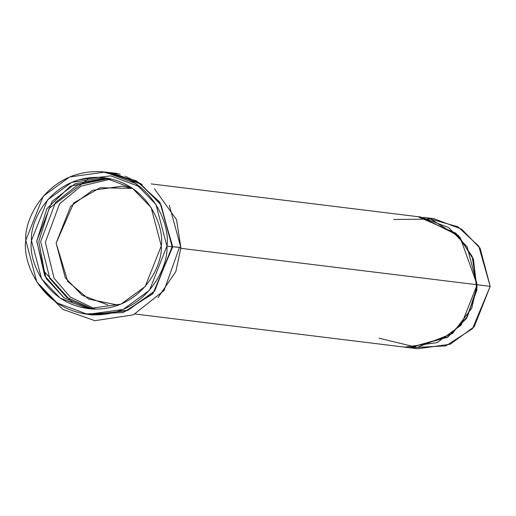 <?xml version="1.0" encoding="UTF-8"?>
<svg xmlns="http://www.w3.org/2000/svg" width="516" height="516" viewBox="0 0 516 516"><rect width="100%" height="100%" fill="white"/><g stroke="black" fill="none" stroke-linecap="round" stroke-linejoin="round"><path stroke-width="0.77" d="M407.505 347.494L417.683 348.745L450.165 344.237L474.236 326.718L490.2 286.348L480.138 248.254L461.62 229.098L433.672 218.623L423.494 217.371M427.487 218.165L457.924 226.776L478.771 246.171L490.2 286.348L477.339 284.767L490.2 286.348L472.508 328.64L445.953 345.836L411.568 347.694M135.186 314.031L404.608 347.139L437.091 342.63L461.156 325.112L477.126 284.742L467.064 246.648L448.546 227.492L420.598 217.01L151.175 183.902M393.631 219.5L430.679 219.094L460.195 237.599L477.126 284.742L180.89 248.338L477.126 284.742L471.766 308.142L452.584 333.401L417.173 347.436L379.041 338.199M107.715 172.428L139.365 183.148L160.586 204.22L172.157 246.771L166.939 246.126C170.693 225.292 151.685 174.724 99.498 171.596C47.22 170.415 23.878 219.236 25.8 240.308C22.046 261.141 41.054 311.709 93.241 314.837C145.518 316.018 168.861 267.198 166.939 246.126L149.479 290.282L123.156 309.445L87.623 314.379L57.057 302.918L36.804 281.968L25.8 240.308L43.26 196.151L69.583 176.988L105.116 172.054L135.682 183.515L155.935 204.465L166.939 246.126L172.157 246.771L153.981 291.746L126.614 310.8L90.242 314.65M161.269 245.893C163.037 265.269 141.571 310.168 93.493 309.084C45.498 306.207 28.019 259.696 31.47 240.54C29.702 221.164 51.168 176.266 99.246 177.349C147.241 180.226 164.72 226.737 161.269 245.893L151.149 207.574L132.528 188.314L104.413 177.768L71.737 182.309L47.53 199.931L31.47 240.54L41.59 278.859L60.217 298.119L88.326 308.665L121.002 304.124L145.209 286.503L161.269 245.893M90.945 308.929L63.932 297.713L46.259 278.614L36.688 241.178L52.052 201.395L75.226 183.702L107.018 178.143L75.226 183.702L52.052 201.395L36.688 241.178L46.259 278.614L63.932 297.713L90.945 308.929M140.397 186.998L110.759 175.846L78.767 179.826M72.788 303.053L44.486 271.842L38.81 241.533L49.13 208.367L87.739 179.516L49.13 208.367L38.81 241.533L44.453 271.751L72.575 302.937M92.925 309.058L66.764 297.384L49.8 278.421L40.629 241.662L55.483 202.504L77.89 184.786L108.973 178.497L77.89 184.786L55.483 202.504L40.629 241.662L49.8 278.421L66.764 297.384L92.925 309.058M95.305 309.136L70.163 296.958L54.032 278.195L45.337 242.243L59.585 203.826L81.083 186.115L111.301 179L81.083 186.115L59.585 203.826L45.337 242.243L54.032 278.195L70.163 296.958L95.305 309.136M118.338 305.175L88.72 299.112L67.738 281.388L56.128 243.075L73.749 202.962L100.033 187.734L132.689 188.424L122.273 186.153L92.641 190.269L70.692 206.252L56.128 243.075L65.306 277.821L82.192 295.294L107.689 304.853M169.338 205.284L180.916 247.848L175.827 271.584L157.98 297.687L175.827 271.584L180.916 247.848L176.562 219.732L154.465 188.791M114.694 173.376L116.674 173.518L114.694 173.376M180.916 247.848L179.478 247.667L180.916 247.848M116.842 173.357L108.882 172.531M120.138 174.156L112.301 172.97M178.388 247.28L172.731 246.803L179.497 247.254L164.114 290.45L133.451 314.818L94.912 320.688L62.81 309.368L38.835 285.025M172.731 246.803L152.852 293.785L123.047 312.593L84.817 313.973L123.047 312.593L152.852 293.785L172.731 246.803L159.825 202.124L136.327 180.755L102.291 171.764L136.327 180.755L159.825 202.124L172.731 246.803L172.157 246.771L172.731 246.803M87.623 314.379L92.848 315.018L128.374 310.09L154.697 290.927L172.157 246.771L161.153 205.104L140.9 184.16L110.334 172.699L105.116 172.054M420.708 216.972L458.279 235.309L473.398 259.006L476.997 289.689L466.632 318.237L447.662 337.225L409.949 347.642L404.705 347.21M404.602 347.197L409.949 347.642L447.63 337.245L466.599 318.295L476.984 289.786L473.436 259.116L458.369 235.393L420.605 216.959L458.156 235.367L473.23 259.09L476.771 289.76L466.387 318.269L447.417 337.219L409.743 347.616L401.919 346.81L409.743 347.616L448.262 336.658L467.354 316.74L477.029 287.18L472.101 256.213L455.854 233.168L417.908 216.681L420.605 216.959M107.018 178.143L70.279 186.257L46.917 208.612L36.797 240.998L44.647 275.66L63.984 297.726L90.893 308.923M142.145 184.412L125.053 176.162"/></g></svg>
